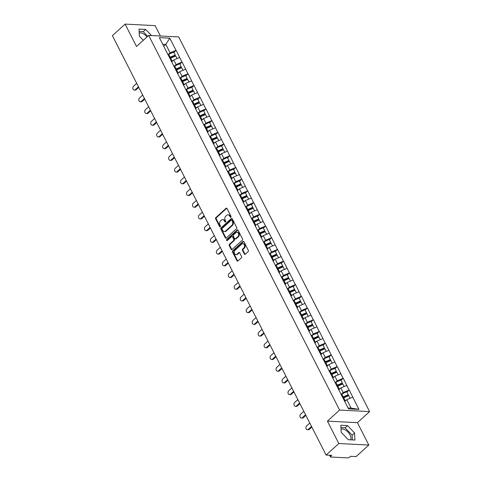<?xml version="1.0" encoding="UTF-8"?>
<svg xmlns="http://www.w3.org/2000/svg" width="482" height="482" viewBox="0 0 482 482"><rect width="100%" height="100%" fill="white"/><g stroke="black" fill="none" stroke-linecap="round" stroke-linejoin="round"><path stroke-width="0.72" d="M230.866 217.219A0.633 0.476 -87.1 0 0 230.999 216.34L227.01 208.507A0.904 0.681 -87.1 0 0 226.064 208.29L215.822 217.605A0.904 0.681 -87.1 0 0 215.629 218.858L219.617 226.691A0.633 0.476 -87.1 0 0 220.419 225.968L219.9 224.955A2.886 2.181 -87.1 0 1 220.521 220.937L221.371 220.16A2.886 2.181 -87.1 0 1 222.72 219.641A2.886 2.181 -87.1 0 1 224.395 220.864L224.913 221.877A0.633 0.476 -87.1 0 0 225.709 221.154L225.19 220.141A2.886 2.181 -87.1 0 1 225.811 216.123L226.667 215.346A2.886 2.181 -87.1 0 1 228.016 214.827A2.886 2.181 -87.1 0 1 229.685 216.05L230.203 217.063A0.633 0.476 -87.1 0 0 230.866 217.219M350.547 439.837A7.158 3.729 47.7 0 0 350.131 435.095A7.158 3.729 47.7 0 0 341.045 429.269M139.202 33.138A7.158 3.729 -132.3 0 1 146.986 36.945M244.344 254.056A0.904 0.681 -87.1 0 0 245.29 254.273L248.164 251.658A0.904 0.681 -87.1 0 0 248.357 250.405L243.928 241.711A0.904 0.681 -87.1 0 0 242.982 241.488L232.74 250.809A0.904 0.681 -87.1 0 0 232.547 252.062L236.975 260.756A0.904 0.681 -87.1 0 0 237.921 260.979L241.392 257.822A0.904 0.681 -87.1 0 0 241.584 256.563L239.693 252.845A0.904 0.681 -87.1 0 0 238.747 252.622L237.024 254.189A2.41 1.82 -87.1 0 1 235.897 254.629A2.41 1.82 -87.1 0 1 234.258 252.899A2.41 1.82 -87.1 0 1 235.017 250.248L241.759 244.115A2.41 1.82 -87.1 0 1 242.886 243.675A2.41 1.82 -87.1 0 1 244.525 245.404A2.41 1.82 -87.1 0 1 243.765 248.055L242.645 249.08A0.904 0.681 -87.1 0 0 242.452 250.333L244.344 254.056L244.946 254.086A0.904 0.681 -87.1 0 0 245.175 254.357M327.405 421.135L338.804 443.512L326.109 455.062L112.408 35.65L125.103 24.1L136.502 46.477L148.679 35.403L339.581 410.062L327.405 421.135L357.421 422.678L369.592 411.604L339.581 410.062M236.487 228.739A0.904 0.681 -87.1 0 0 236.68 227.486L232.246 218.792A0.904 0.681 -87.1 0 0 231.306 218.569L221.063 227.89A0.904 0.681 -87.1 0 0 220.87 229.143L225.299 237.837A0.904 0.681 -87.1 0 0 226.245 238.06L236.487 228.739M238.09 230.251L242.518 238.945A0.904 0.681 -87.1 0 1 242.326 240.199L232.083 249.519A0.904 0.681 -87.1 0 1 231.137 249.296L229.239 245.579A0.904 0.681 -87.1 0 1 229.438 244.32L233.589 240.542A0.904 0.681 -87.1 0 0 233.782 239.289L232.523 236.819A0.904 0.681 -87.1 0 0 231.583 236.602L227.257 240.536A0.633 0.476 -87.1 0 1 226.727 239.5L237.144 230.028A0.904 0.681 -87.1 0 1 238.09 230.251M369.592 411.604L178.689 36.939L148.679 35.403M346.98 392.119L349.076 390.04L343.178 392.523L341.37 394.162M349.257 390.046L358.927 409.375L348.486 408.838L159.343 37.626L169.785 38.162L176.002 50.363L170.104 52.845L168.302 54.49M173.906 52.448L176.002 50.363M176.183 50.375L181.973 62.076L176.075 64.564L174.267 66.203M179.876 64.16L181.973 62.076M182.154 62.088L187.938 73.788L182.039 76.276L180.238 77.915M185.841 75.873L187.938 73.788M188.119 73.8L193.909 85.507L188.01 87.989L186.203 89.628M191.812 87.585L193.909 85.507M194.089 85.513L199.873 97.219L193.975 99.702L192.173 101.341M197.777 99.298L199.873 97.219M200.054 97.225L205.844 108.932L199.946 111.414L198.138 113.053M203.747 111.011L205.844 108.932M206.025 108.938L211.815 120.645L205.91 123.127L204.109 124.766M209.712 122.723L211.815 120.645M211.99 120.651L217.78 132.357L211.881 134.84L210.08 136.478M215.683 134.436L217.78 132.357M217.96 132.363L223.75 144.07L217.846 146.552L216.044 148.191M221.648 146.148L223.75 144.07M223.931 144.076L229.715 155.782L223.817 158.265L222.015 159.904M227.618 157.861L229.715 155.782M229.896 155.788L235.686 167.495L229.781 169.977L227.98 171.616M233.589 169.574L235.686 167.495M235.867 167.501L241.651 179.208L235.752 181.69L233.951 183.329M239.554 181.286L241.651 179.208M241.831 179.214L247.621 190.92L241.723 193.403L239.916 195.041M245.525 192.999L247.621 190.92M247.802 190.932L253.586 202.633L247.688 205.115L245.886 206.754M251.49 204.711L253.586 202.633M253.767 202.645L259.557 214.345L253.659 216.828L251.851 218.467M257.46 216.43L259.557 214.345M259.738 214.357L265.522 226.058L259.623 228.54L257.822 230.185M263.425 228.143L265.522 226.058M265.703 226.07L271.493 237.771L265.594 240.253L263.787 241.898M269.396 239.855L271.493 237.771M271.673 237.783L277.463 249.483L271.559 251.966L269.757 253.61M275.361 251.568L277.463 249.483M277.638 249.495L283.428 261.196L277.53 263.678L275.722 265.323M281.331 263.28L283.428 261.196M283.609 261.208L289.399 272.908L283.494 275.391L281.693 277.036M287.296 274.993L289.399 272.908M289.58 272.92L295.364 284.621L289.465 287.103L287.664 288.748M293.267 286.706L295.364 284.621M295.544 284.633L301.334 296.334L295.43 298.822L293.628 300.461M299.238 298.418L301.334 296.334M301.515 296.346L307.299 308.052L301.401 310.535L299.599 312.173M305.202 310.131L307.299 308.052M307.48 308.058L313.27 319.765L307.371 322.247L305.564 323.886M311.173 321.843L313.27 319.765M313.451 319.771L319.235 331.477L313.336 333.96L311.535 335.599M317.138 333.556L319.235 331.477M319.415 331.483L325.205 343.19L319.307 345.672L317.499 347.311M323.109 345.269L325.205 343.19M325.386 343.196L331.17 354.903L325.272 357.385L323.47 359.024M329.073 356.981L331.17 354.903M331.351 354.909L337.141 366.615L331.242 369.098L329.435 370.736M335.044 368.694L337.141 366.615M337.322 366.621L343.112 378.328L337.207 380.81L335.406 382.449M341.009 380.406L343.112 378.328M343.286 378.334L349.076 390.04M343.178 392.523L340.84 387.944L338.671 389.92A6.152 2.44 -27 0 1 338.713 389.878M338.647 389.878L338.629 389.504M346.745 385.461L340.84 387.944M337.207 380.81L334.876 376.231L332.701 378.207M332.676 378.165L332.664 377.792M340.774 373.749L334.876 376.231M331.242 369.098L328.905 364.519L326.73 366.495M326.712 366.453L326.694 366.079M334.809 362.036L328.905 364.519M325.272 357.385L322.94 352.806L320.765 354.782M320.741 354.734L320.729 354.366M328.838 350.324L322.94 352.806M319.307 345.672L316.969 341.093L314.794 343.07M314.776 343.021L314.758 342.654M322.874 338.605L316.969 341.093M313.336 333.96L311.004 329.381L308.829 331.357M308.805 331.309L308.793 330.941M316.903 326.892L311.004 329.381M307.371 322.247L305.034 317.662L302.859 319.644M302.835 319.596L302.823 319.229M310.932 315.18L305.034 317.662M301.401 310.535L299.069 305.95L296.894 307.932M296.87 307.884L296.858 307.516M304.967 303.467L299.069 305.95M295.43 298.822L293.098 294.237L290.923 296.219M290.899 296.171L290.887 295.803M298.997 291.755L293.098 294.237M289.465 287.103L287.133 282.524L284.958 284.507A6.152 2.44 -27 0 1 285.001 284.464M284.934 284.458L284.922 284.091M293.032 280.042L287.133 282.524M283.494 275.391L281.163 270.812L278.988 272.794A6.152 2.44 -27 0 1 279.036 272.746M278.964 272.746L278.951 272.378M287.061 268.329L281.163 270.812M277.53 263.678L275.198 259.099L273.023 261.081M272.999 261.033L272.981 260.66M281.096 256.617L275.198 259.099M271.559 251.966L269.227 247.387L267.052 249.363M267.028 249.321L267.016 248.947M275.126 244.904L269.227 247.387M265.594 240.253L263.256 235.674L261.081 237.65M261.063 237.608L261.045 237.234M269.161 233.192L263.256 235.674M259.623 228.54L257.292 223.961L255.117 225.938M255.092 225.895L255.08 225.522M263.19 221.479L257.292 223.961M253.659 216.828L251.321 212.249L249.146 214.225A6.152 2.44 -27 0 1 249.194 214.183M249.128 214.183L249.11 213.809M257.225 209.766L251.321 212.249M247.688 205.115L245.356 200.536L243.181 202.512A6.152 2.44 -27 0 1 243.229 202.47M243.157 202.47L243.145 202.097M251.255 198.054L245.356 200.536M241.723 193.403L239.385 188.823L237.21 190.8M237.192 190.758L237.174 190.384M245.284 186.341L239.385 188.823M235.752 181.69L233.421 177.111L231.246 179.087M231.221 179.045L231.209 178.671M239.319 174.629L233.421 177.111M229.781 169.977L227.45 165.398L225.275 167.375A6.152 2.44 -27 0 1 225.323 167.332M225.251 167.332L225.239 166.959M233.348 162.916L227.45 165.398M223.817 158.265L221.485 153.686L219.31 155.662A6.152 2.44 -27 0 1 219.352 155.62M219.286 155.62L219.274 155.246M227.383 151.203L221.485 153.686M217.846 146.552L215.514 141.973L213.339 143.949A6.152 2.44 -27 0 1 213.387 143.907M213.315 143.907L213.303 143.534M221.413 139.491L215.514 141.973M211.881 134.84L209.55 130.261L207.374 132.237M207.35 132.189L207.338 131.821M215.448 127.778L209.55 130.261M205.91 123.127L203.579 118.548L201.404 120.524M201.38 120.476L201.368 120.108M209.477 116.066L203.579 118.548M199.946 111.414L197.608 106.835L195.439 108.812M195.415 108.763L195.397 108.396M203.512 104.347L197.608 106.835M193.975 99.702L191.643 95.117L189.468 97.099A6.152 2.44 -27 0 1 189.516 97.057M189.444 97.051L189.432 96.683M197.542 92.634L191.643 95.117M188.01 87.989L185.672 83.404L183.497 85.386A6.152 2.44 -27 0 1 183.546 85.344M183.479 85.338L183.461 84.971M191.577 80.922L185.672 83.404M182.039 76.276L179.708 71.691L177.533 73.674M177.509 73.626L177.497 73.258M185.606 69.209L179.708 71.691M176.075 64.564L173.737 59.979L171.562 61.961M171.544 61.913L171.526 61.545M179.641 57.497L173.737 59.979M170.104 52.845L165.802 44.398L162.711 44.242M163.747 46.272L165.802 44.398L169.785 38.162M165.573 50.2L165.561 49.833M160.398 35.999L155.12 25.636L125.103 24.1M338.804 443.512L368.82 445.049L356.126 456.599L350.51 456.309L349.583 457.153A1.38 0.548 153 0 1 347.811 457.9L330.827 457.032A1.38 0.548 153 0 1 330.465 456.864A1.38 0.548 153 0 1 330.797 456.195L331.724 455.351L326.109 455.062M368.82 445.049L357.421 422.678M348.028 407.947L351.113 408.103L346.811 399.656L344.757 401.524M352.71 397.174L346.811 399.656M358.927 409.375L351.113 408.103M151.493 35.547L145.691 29.432L139.003 29.089L139.352 36.162L143.281 40.307M340.846 425.226L341.196 432.3L348.227 439.717L354.921 440.06L354.571 432.987L347.534 425.57L340.846 425.226M230.878 217.207A0.633 0.476 -87.1 0 1 230.806 217.093L230.288 216.081A2.886 2.181 -87.1 0 0 228.613 214.858L228.016 214.827M222.72 219.641L223.323 219.672A2.886 2.181 -87.1 0 1 224.998 220.895L225.51 221.907A0.633 0.476 -87.1 0 0 225.582 222.021M226.781 208.236A0.904 0.681 -87.1 0 0 226.667 208.32L216.424 217.635A0.904 0.681 -87.1 0 0 216.231 218.888L220.22 226.721A0.633 0.476 -87.1 0 0 220.292 226.835M232.023 218.515A0.904 0.681 -87.1 0 0 231.902 218.599L221.66 227.92A0.904 0.681 -87.1 0 0 221.467 229.173L225.901 237.867A0.904 0.681 -87.1 0 0 226.124 238.144M231.866 220.322A0.633 0.476 -87.1 0 0 231.203 220.172L222.214 228.348A0.633 0.476 -87.1 0 0 222.075 229.227L222.624 230.294A2.886 2.181 -87.1 0 0 224.293 231.517A2.886 2.181 -87.1 0 0 225.642 230.999L231.788 225.407A2.886 2.181 -87.1 0 0 232.408 221.395L231.866 220.322L232.463 220.352A0.633 0.476 -87.1 0 0 232.101 220.087L231.499 220.057M224.293 231.517L224.895 231.553A2.886 2.181 -87.1 0 0 226.245 231.029L225.642 230.999M232.463 220.352L233.011 221.425A2.886 2.181 -87.1 0 1 232.39 225.437L226.245 231.029M232.005 236.439L232.601 236.469A0.904 0.681 -87.1 0 1 233.125 236.849L234.385 239.319A0.904 0.681 -87.1 0 1 234.192 240.572L230.035 244.35A0.904 0.681 -87.1 0 0 229.842 245.609L231.74 249.327A0.904 0.681 -87.1 0 0 231.969 249.604M237.861 229.974A0.904 0.681 -87.1 0 0 237.74 230.059L227.329 239.53A0.633 0.476 -87.1 0 0 227.269 240.524M237.897 236.62A2.41 1.82 -87.1 0 0 238.656 233.969A2.41 1.82 -87.1 0 0 237.017 232.246A2.41 1.82 -87.1 0 0 235.891 232.679L233.517 234.842A0.904 0.681 -87.1 0 0 233.324 236.096L234.577 238.566A0.904 0.681 -87.1 0 0 235.523 238.783L237.897 236.62L238.5 236.65A2.41 1.82 -87.1 0 0 239.259 233.999A2.41 1.82 -87.1 0 0 237.62 232.276L237.017 232.246M235.102 238.945L235.704 238.976A0.904 0.681 -87.1 0 0 236.126 238.813L235.523 238.783M238.5 236.65L236.126 238.813M242.886 243.675L243.488 243.711A2.41 1.82 -87.1 0 1 245.127 245.434A2.41 1.82 -87.1 0 1 244.368 248.085L243.241 249.11A0.904 0.681 -87.1 0 0 243.048 250.363L244.946 254.086M235.897 254.629L236.499 254.659A2.41 1.82 -87.1 0 0 237.626 254.219L237.024 254.189M239.464 252.568A0.904 0.681 -87.1 0 0 239.343 252.652L237.626 254.219M243.699 241.434A0.904 0.681 -87.1 0 0 243.585 241.518L233.342 250.839A0.904 0.681 -87.1 0 0 233.149 252.092L237.578 260.786A0.904 0.681 -87.1 0 0 237.807 261.063M147.679 36.307L143.256 31.649L139.117 31.438M143.256 31.649L145.691 29.432M352.366 439.927L352.137 435.204L345.1 427.787L340.961 427.57M345.1 427.787L347.534 425.57M352.137 435.204L354.571 432.987M135.291 89.7L136.189 89.742A2.109 1.597 92.9 0 1 135.201 90.128L134.303 90.08A2.109 1.597 -87.1 0 0 135.291 89.7L138.473 86.802M136.713 83.35L133.526 86.242A2.109 1.597 -87.1 0 0 132.863 88.568A2.109 1.597 -87.1 0 0 134.303 90.08M167.863 54.701A7.525 2.988 -27 0 1 168.706 54.303L170.176 57.195A7.525 2.988 153 0 0 169.477 57.521M170.176 57.195L175.207 54.996L173.731 52.104L168.706 54.303M169.724 58.009A6.152 2.44 153 0 1 170.248 57.768L175.273 55.569L175.207 54.996M171.447 61.389A7.525 2.988 -27 0 1 172.146 61.063L172.924 60.726M177.039 58.593L175.701 55.972L170.676 58.171A7.525 2.988 153 0 0 169.977 58.497M136.189 89.742L138.774 87.393M141.256 101.413L142.16 101.455A2.109 1.597 92.9 0 1 141.172 101.841L140.268 101.792A2.109 1.597 -87.1 0 0 141.256 101.413L144.437 98.515M142.678 95.062L139.497 97.954A2.109 1.597 -87.1 0 0 138.834 100.28A2.109 1.597 -87.1 0 0 140.268 101.792M173.833 66.414A7.525 2.988 -27 0 1 174.677 66.016L176.147 68.908A7.525 2.988 153 0 0 175.448 69.233M176.147 68.908L181.172 66.709L179.702 63.817L174.677 66.016M175.695 69.721A6.152 2.44 153 0 1 176.213 69.48L181.238 67.281L181.172 66.709M177.418 73.101A7.525 2.988 -27 0 1 178.117 72.776L178.888 72.439M183.003 70.306L181.672 67.685L176.647 69.884A7.525 2.988 153 0 0 175.942 70.209M142.16 101.455L144.739 99.105M147.227 113.125L148.125 113.168A2.109 1.597 92.9 0 1 147.137 113.553L146.239 113.505A2.109 1.597 -87.1 0 0 147.227 113.125L150.408 110.227M148.649 106.775L145.468 109.667A2.109 1.597 -87.1 0 0 144.799 111.993A2.109 1.597 -87.1 0 0 146.239 113.505M179.798 78.126A7.525 2.988 -27 0 1 180.642 77.729L182.118 80.621A7.525 2.988 153 0 0 181.413 80.946M182.118 80.621L187.143 78.421L185.666 75.529L180.642 77.729M181.66 81.434A6.152 2.44 153 0 1 182.184 81.193L187.209 78.994L187.143 78.421M183.383 84.814A7.525 2.988 -27 0 1 184.088 84.489L184.859 84.151M188.974 82.018L187.637 79.397L182.612 81.597A7.525 2.988 153 0 0 181.913 81.922M148.125 113.168L150.709 110.818M153.192 124.838L154.095 124.88A2.109 1.597 92.9 0 1 153.107 125.266L152.204 125.218A2.109 1.597 -87.1 0 0 153.192 124.838L156.373 121.94M154.614 118.488L151.432 121.38A2.109 1.597 -87.1 0 0 150.77 123.705A2.109 1.597 -87.1 0 0 152.204 125.218M185.769 89.839A7.525 2.988 -27 0 1 186.612 89.441L188.082 92.333A7.525 2.988 153 0 0 187.384 92.658M188.082 92.333L193.107 90.134L191.637 87.242L186.612 89.441M187.631 93.147A6.152 2.44 153 0 1 188.149 92.906L193.174 90.706L193.107 90.134M189.354 96.527A7.525 2.988 -27 0 1 190.053 96.201L190.824 95.864M194.945 93.731L193.607 91.11L188.583 93.309A7.525 2.988 153 0 0 187.878 93.635M154.095 124.88L156.674 122.53M159.162 136.551L160.06 136.593A2.109 1.597 92.9 0 1 159.072 136.978L158.174 136.93A2.109 1.597 -87.1 0 0 159.162 136.551L162.344 133.653M160.584 130.2L157.403 133.092A2.109 1.597 -87.1 0 0 156.734 135.418A2.109 1.597 -87.1 0 0 158.174 136.93M191.74 101.551A7.525 2.988 -27 0 1 192.577 101.154L194.053 104.046A7.525 2.988 153 0 0 193.348 104.371M194.053 104.046L199.078 101.847L197.602 98.955L192.577 101.154M193.595 104.859A6.152 2.44 153 0 1 194.119 104.618L199.144 102.419L199.078 101.847M195.318 108.239A7.525 2.988 -27 0 1 196.023 107.914L196.795 107.576M200.91 105.444L199.572 102.823L194.547 105.022A7.525 2.988 153 0 0 193.848 105.347M160.06 136.593L162.645 134.243M165.127 148.263L166.031 148.305A2.109 1.597 92.9 0 1 165.043 148.691L164.139 148.643A2.109 1.597 -87.1 0 0 165.127 148.263L168.314 145.365M166.549 141.913L163.368 144.811A2.109 1.597 -87.1 0 0 162.705 147.131A2.109 1.597 -87.1 0 0 164.139 148.643M197.704 113.264A7.525 2.988 -27 0 1 198.548 112.872L200.018 115.758A7.525 2.988 153 0 0 199.319 116.084M200.018 115.758L205.043 113.559L203.573 110.667L198.548 112.872M199.566 116.572A6.152 2.44 153 0 1 200.084 116.331L205.109 114.132L205.043 113.559M201.289 119.952A7.525 2.988 -27 0 1 201.988 119.626L202.759 119.289M206.88 117.156L205.543 114.535L200.518 116.734A7.525 2.988 153 0 0 199.813 117.06M166.031 148.305L168.616 145.956M171.098 159.976L171.996 160.018A2.109 1.597 92.9 0 1 171.008 160.404L170.11 160.355A2.109 1.597 -87.1 0 0 171.098 159.976L174.279 157.078M172.52 153.625L169.339 156.523A2.109 1.597 -87.1 0 0 168.67 158.843A2.109 1.597 -87.1 0 0 170.11 160.355M203.675 124.977A7.525 2.988 -27 0 1 204.513 124.585L205.989 127.471A7.525 2.988 153 0 0 205.284 127.796M205.989 127.471L211.014 125.272L209.537 122.38L204.513 124.585M205.537 128.284A6.152 2.44 153 0 1 206.055 128.043L211.08 125.844L211.014 125.272M207.254 131.664A7.525 2.988 -27 0 1 207.959 131.339L208.73 131.002M212.845 128.869L211.508 126.248L206.483 128.447A7.525 2.988 153 0 0 205.784 128.772M171.996 160.018L174.58 157.668M177.063 171.688L177.966 171.737A2.109 1.597 92.9 0 1 176.978 172.116L176.075 172.068A2.109 1.597 -87.1 0 0 177.063 171.688L180.25 168.79M178.491 165.338L175.303 168.236A2.109 1.597 -87.1 0 0 174.641 170.556A2.109 1.597 -87.1 0 0 176.075 172.068M209.64 136.689A7.525 2.988 -27 0 1 210.483 136.298L211.953 139.184A7.525 2.988 153 0 0 211.255 139.509M211.953 139.184L216.978 136.984L215.508 134.092L210.483 136.298M211.502 139.997A6.152 2.44 153 0 1 212.02 139.756L217.045 137.557L216.978 136.984M213.225 143.377A7.525 2.988 -27 0 1 213.924 143.052L214.695 142.714M218.816 140.581L217.478 137.96L212.454 140.16A7.525 2.988 153 0 0 211.749 140.485M177.966 171.737L180.551 169.381M183.033 183.401L183.931 183.449A2.109 1.597 92.9 0 1 182.943 183.829L182.045 183.781A2.109 1.597 -87.1 0 0 183.033 183.401L186.215 180.503M184.455 177.051L181.274 179.949A2.109 1.597 -87.1 0 0 180.605 182.268A2.109 1.597 -87.1 0 0 182.045 183.781M215.611 148.402A7.525 2.988 -27 0 1 216.448 148.01L217.924 150.896A7.525 2.988 153 0 0 217.219 151.221M217.924 150.896L222.949 148.697L221.473 145.805L216.448 148.01M217.472 151.71A6.152 2.44 153 0 1 217.991 151.469L223.015 149.269L222.949 148.697M219.19 155.09A7.525 2.988 -27 0 1 219.894 154.764L220.666 154.427M224.781 152.294L223.443 149.673L218.418 151.872A7.525 2.988 153 0 0 217.719 152.198M183.931 183.449L186.516 181.099M188.998 195.114L189.902 195.162A2.109 1.597 92.9 0 1 188.914 195.541L188.01 195.493A2.109 1.597 -87.1 0 0 188.998 195.114L192.185 192.216M190.426 188.763L187.239 191.661A2.109 1.597 -87.1 0 0 186.576 193.981A2.109 1.597 -87.1 0 0 188.01 195.493M221.575 160.114A7.525 2.988 -27 0 1 222.419 159.723L223.889 162.615A7.525 2.988 153 0 0 223.19 162.934M223.889 162.615L228.914 160.41L227.444 157.518L222.419 159.723M223.437 163.422A6.152 2.44 153 0 1 223.961 163.187L228.986 160.982L228.914 160.41M225.16 166.802A7.525 2.988 -27 0 1 225.859 166.477L226.636 166.139M230.751 164.007L229.414 161.386L224.389 163.591A7.525 2.988 153 0 0 223.69 163.91M189.902 195.162L192.487 192.812M194.969 206.826L195.867 206.874A2.109 1.597 92.9 0 1 194.879 207.254L193.981 207.206A2.109 1.597 -87.1 0 0 194.969 206.826L198.15 203.928M196.391 200.476L193.21 203.374A2.109 1.597 -87.1 0 0 192.547 205.694A2.109 1.597 -87.1 0 0 193.981 207.206M227.546 171.827A7.525 2.988 -27 0 1 228.384 171.435L229.86 174.327A7.525 2.988 153 0 0 229.161 174.647M229.86 174.327L234.885 172.122L233.409 169.23L228.384 171.435M229.408 175.135A6.152 2.44 153 0 1 229.926 174.9L234.951 172.695L234.885 172.122M231.131 178.515A7.525 2.988 -27 0 1 231.83 178.189L232.601 177.852M236.716 175.719L235.385 173.098L230.354 175.303A7.525 2.988 153 0 0 229.655 175.623M195.867 206.874L198.451 204.525M200.94 218.539L201.838 218.587A2.109 1.597 92.9 0 1 200.849 218.967L199.952 218.918A2.109 1.597 -87.1 0 0 200.94 218.539L204.121 215.647M202.362 212.188L199.174 215.086A2.109 1.597 -87.1 0 0 198.512 217.412A2.109 1.597 -87.1 0 0 199.952 218.918M233.511 183.54A7.525 2.988 -27 0 1 234.354 183.148L235.825 186.04A7.525 2.988 153 0 0 235.126 186.365M235.825 186.04L240.855 183.835L239.379 180.943L234.354 183.148M235.373 186.847A6.152 2.44 153 0 1 235.897 186.612L240.922 184.407L240.855 183.835M237.096 190.227A7.525 2.988 -27 0 1 237.795 189.902L238.572 189.565M242.687 187.432L241.349 184.811L236.325 187.016A7.525 2.988 153 0 0 235.626 187.341M201.838 218.587L204.422 216.237M206.905 230.251L207.808 230.3A2.109 1.597 92.9 0 1 206.82 230.679L205.916 230.631A2.109 1.597 -87.1 0 0 206.905 230.251L210.086 227.359M208.326 223.901L205.145 226.799A2.109 1.597 -87.1 0 0 204.482 229.125A2.109 1.597 -87.1 0 0 205.916 230.631M239.482 195.252A7.525 2.988 -27 0 1 240.325 194.861L241.795 197.753A7.525 2.988 153 0 0 241.096 198.078M241.795 197.753L246.82 195.547L245.35 192.655L240.325 194.861M241.343 198.56A6.152 2.44 153 0 1 241.862 198.325L246.886 196.12L246.82 195.547M243.067 201.94A7.525 2.988 -27 0 1 243.765 201.615L244.537 201.277M248.652 199.15L247.32 196.523L242.295 198.729A7.525 2.988 153 0 0 241.59 199.054M207.808 230.3L210.387 227.95M212.875 241.964L213.773 242.012A2.109 1.597 92.9 0 1 212.785 242.392L211.887 242.35A2.109 1.597 -87.1 0 0 212.875 241.964L216.057 239.072M214.297 235.614L211.116 238.512A2.109 1.597 -87.1 0 0 210.447 240.837A2.109 1.597 -87.1 0 0 211.887 242.35M245.446 206.965A7.525 2.988 -27 0 1 246.29 206.573L247.766 209.465A7.525 2.988 153 0 0 247.061 209.791M247.766 209.465L252.791 207.26L251.315 204.368L246.29 206.573M247.308 210.279A6.152 2.44 153 0 1 247.832 210.038L252.857 207.832L252.791 207.26M249.031 213.653A7.525 2.988 -27 0 1 249.736 213.333L250.507 212.99M254.623 210.863L253.285 208.236L248.26 210.441A7.525 2.988 153 0 0 247.561 210.767M213.773 242.012L216.358 239.662M218.84 253.677L219.744 253.725A2.109 1.597 92.9 0 1 218.756 254.104L217.852 254.062A2.109 1.597 -87.1 0 0 218.84 253.677L222.021 250.785M220.262 247.326L217.081 250.224A2.109 1.597 -87.1 0 0 216.418 252.55A2.109 1.597 -87.1 0 0 217.852 254.062M251.417 218.677A7.525 2.988 -27 0 1 252.261 218.286L253.731 221.178A7.525 2.988 153 0 0 253.032 221.503M253.731 221.178L258.756 218.973L257.286 216.081L252.261 218.286M253.279 221.991A6.152 2.44 153 0 1 253.797 221.75L258.822 219.545L258.756 218.973M255.002 225.365A7.525 2.988 -27 0 1 255.701 225.046L256.472 224.702M260.593 222.576L259.256 219.949L254.231 222.154A7.525 2.988 153 0 0 253.526 222.479M219.744 253.725L222.323 251.375M224.811 265.389L225.709 265.437A2.109 1.597 92.9 0 1 224.72 265.817L223.823 265.775A2.109 1.597 -87.1 0 0 224.811 265.389L227.992 262.497M226.233 259.045L223.052 261.937A2.109 1.597 -87.1 0 0 222.383 264.263A2.109 1.597 -87.1 0 0 223.823 265.775M257.388 230.39A7.525 2.988 -27 0 1 258.225 229.998L259.702 232.89A7.525 2.988 153 0 0 258.997 233.216M259.702 232.89L264.726 230.685L263.25 227.799L258.225 229.998M259.244 233.704A6.152 2.44 153 0 1 259.768 233.463L264.793 231.258L264.726 230.685M260.967 237.084A7.525 2.988 -27 0 1 261.672 236.758L262.443 236.415M266.558 234.288L265.221 231.661L260.196 233.866A7.525 2.988 153 0 0 259.497 234.192M225.709 265.437L228.293 263.088M230.776 277.102L231.679 277.15A2.109 1.597 92.9 0 1 230.691 277.53L229.787 277.487A2.109 1.597 -87.1 0 0 230.776 277.102L233.963 274.21M232.197 270.757L229.016 273.649A2.109 1.597 -87.1 0 0 228.354 275.975A2.109 1.597 -87.1 0 0 229.787 277.487M263.353 242.103A7.525 2.988 -27 0 1 264.196 241.711L265.666 244.603A7.525 2.988 153 0 0 264.967 244.928M265.666 244.603L270.691 242.398L269.221 239.512L264.196 241.711M265.214 245.416A6.152 2.44 153 0 1 265.733 245.175L270.757 242.97L270.691 242.398M266.938 248.796A7.525 2.988 -27 0 1 267.637 248.471L268.408 248.128M272.529 246.001L271.191 243.374L266.166 245.579A7.525 2.988 153 0 0 265.462 245.904M231.679 277.15L234.264 274.8M236.746 288.814L237.644 288.863A2.109 1.597 92.9 0 1 236.656 289.242L235.758 289.2A2.109 1.597 -87.1 0 0 236.746 288.814L239.928 285.922M238.168 282.47L234.987 285.362A2.109 1.597 -87.1 0 0 234.318 287.688A2.109 1.597 -87.1 0 0 235.758 289.2M269.324 253.821A7.525 2.988 -27 0 1 270.161 253.424L271.637 256.316A7.525 2.988 153 0 0 270.932 256.641M271.637 256.316L276.662 254.11L275.186 251.224L270.161 253.424M271.185 257.129A6.152 2.44 153 0 1 271.703 256.888L276.728 254.683L276.662 254.11M272.902 260.509A7.525 2.988 -27 0 1 273.607 260.184L274.378 259.846M278.494 257.713L277.156 255.086L272.131 257.292A7.525 2.988 153 0 0 271.432 257.617M237.644 288.863L240.229 286.513M242.711 300.527L243.615 300.575A2.109 1.597 92.9 0 1 242.627 300.955L241.723 300.913A2.109 1.597 -87.1 0 0 242.711 300.527L245.898 297.635M244.139 294.183L240.952 297.075A2.109 1.597 -87.1 0 0 240.289 299.4A2.109 1.597 -87.1 0 0 241.723 300.913M275.288 265.534A7.525 2.988 -27 0 1 276.132 265.136L277.602 268.028A7.525 2.988 153 0 0 276.903 268.353M277.602 268.028L282.627 265.823L281.157 262.937L276.132 265.136M277.15 268.842A6.152 2.44 153 0 1 277.668 268.601L282.693 266.395L282.627 265.823M278.873 272.222A7.525 2.988 -27 0 1 279.572 271.896L280.343 271.559M284.464 269.426L283.127 266.799L278.102 269.004A7.525 2.988 153 0 0 277.397 269.33M243.615 300.575L246.2 298.225M248.682 312.24L249.58 312.288A2.109 1.597 92.9 0 1 248.592 312.673L247.694 312.625A2.109 1.597 -87.1 0 0 248.682 312.24L251.863 309.348M250.104 305.895L246.923 308.787A2.109 1.597 -87.1 0 0 246.254 311.113A2.109 1.597 -87.1 0 0 247.694 312.625M281.259 277.246A7.525 2.988 -27 0 1 282.097 276.849L283.573 279.741A7.525 2.988 153 0 0 282.868 280.066M283.573 279.741L288.598 277.542L287.121 274.65L282.097 276.849M283.121 280.554A6.152 2.44 153 0 1 283.639 280.313L288.664 278.114L288.598 277.542M284.838 283.934A7.525 2.988 -27 0 1 285.543 283.609L286.314 283.271M290.429 281.139L289.092 278.518L284.067 280.717A7.525 2.988 153 0 0 283.368 281.042M249.58 312.288L252.164 309.938M254.647 323.958L255.55 324A2.109 1.597 92.9 0 1 254.562 324.386L253.659 324.338A2.109 1.597 -87.1 0 0 254.647 323.958L257.834 321.06M256.075 317.608L252.887 320.5A2.109 1.597 -87.1 0 0 252.225 322.826A2.109 1.597 -87.1 0 0 253.659 324.338M287.224 288.959A7.525 2.988 -27 0 1 288.067 288.561L289.537 291.453A7.525 2.988 153 0 0 288.839 291.779M289.537 291.453L294.562 289.254L293.092 286.362L288.067 288.561M289.086 292.267A6.152 2.44 153 0 1 289.61 292.026L294.635 289.827L294.562 289.254M290.809 295.647A7.525 2.988 -27 0 1 291.508 295.321L292.285 294.984M296.4 292.851L295.062 290.23L290.037 292.429A7.525 2.988 153 0 0 289.339 292.755M255.55 324L258.135 321.651M260.617 335.671L261.515 335.713A2.109 1.597 92.9 0 1 260.527 336.099L259.629 336.05A2.109 1.597 -87.1 0 0 260.617 335.671L263.799 332.773M262.039 329.32L258.858 332.212A2.109 1.597 -87.1 0 0 258.195 334.538A2.109 1.597 -87.1 0 0 259.629 336.05M293.195 300.672A7.525 2.988 -27 0 1 294.032 300.274L295.508 303.166A7.525 2.988 153 0 0 294.809 303.491M295.508 303.166L300.533 300.967L299.057 298.075L294.032 300.274M295.056 303.979A6.152 2.44 153 0 1 295.574 303.738L300.599 301.539L300.533 300.967M296.779 307.359A7.525 2.988 -27 0 1 297.478 307.034L298.25 306.697M302.365 304.564L301.027 301.943L296.002 304.142A7.525 2.988 153 0 0 295.303 304.467M261.515 335.713L264.1 333.363M266.588 347.383L267.486 347.426A2.109 1.597 92.9 0 1 266.498 347.811L265.6 347.763A2.109 1.597 -87.1 0 0 266.588 347.383L269.769 344.485M268.01 341.033L264.823 343.925A2.109 1.597 -87.1 0 0 264.16 346.251A2.109 1.597 -87.1 0 0 265.6 347.763M299.159 312.384A7.525 2.988 -27 0 1 300.003 311.987L301.473 314.879A7.525 2.988 153 0 0 300.774 315.204M301.473 314.879L306.498 312.679L305.028 309.787L300.003 311.987M301.021 315.692A6.152 2.44 153 0 1 301.545 315.451L306.57 313.252L306.498 312.679M302.744 319.072A7.525 2.988 -27 0 1 303.443 318.747L304.22 318.409M308.335 316.276L306.998 313.655L301.973 315.855A7.525 2.988 153 0 0 301.274 316.18M267.486 347.426L270.071 345.076M272.553 359.096L273.457 359.138A2.109 1.597 92.9 0 1 272.469 359.524L271.565 359.476A2.109 1.597 -87.1 0 0 272.553 359.096L275.734 356.198M273.975 352.746L270.794 355.638A2.109 1.597 -87.1 0 0 270.131 357.963A2.109 1.597 -87.1 0 0 271.565 359.476M305.13 324.097A7.525 2.988 -27 0 1 305.974 323.699L307.444 326.591A7.525 2.988 153 0 0 306.745 326.917M307.444 326.591L312.469 324.392L310.998 321.5L305.974 323.699M306.992 327.405A6.152 2.44 153 0 1 307.51 327.164L312.535 324.964L312.469 324.392M308.715 330.785A7.525 2.988 -27 0 1 309.414 330.459L310.185 330.122M314.3 327.989L312.969 325.368L307.944 327.567A7.525 2.988 153 0 0 307.239 327.893M273.457 359.138L276.035 356.788M278.524 370.809L279.421 370.851A2.109 1.597 92.9 0 1 278.433 371.236L277.536 371.188A2.109 1.597 -87.1 0 0 278.524 370.809L281.705 367.911M279.946 364.458L276.764 367.356A2.109 1.597 -87.1 0 0 276.096 369.676A2.109 1.597 -87.1 0 0 277.536 371.188M311.095 335.809A7.525 2.988 -27 0 1 311.938 335.418L313.414 338.304A7.525 2.988 153 0 0 312.71 338.629M313.414 338.304L318.439 336.105L316.963 333.213L311.938 335.418M312.957 339.117A6.152 2.44 153 0 1 313.481 338.876L318.506 336.677L318.439 336.105M314.68 342.497A7.525 2.988 -27 0 1 315.385 342.172L316.156 341.834M320.271 339.702L318.933 337.081L313.909 339.28A7.525 2.988 153 0 0 313.21 339.605M279.421 370.851L282.006 368.501M284.488 382.521L285.392 382.563A2.109 1.597 92.9 0 1 284.404 382.949L283.5 382.901A2.109 1.597 -87.1 0 0 284.488 382.521L287.67 379.623M285.91 376.171L282.729 379.069A2.109 1.597 -87.1 0 0 282.066 381.389A2.109 1.597 -87.1 0 0 283.5 382.901M317.066 347.522A7.525 2.988 -27 0 1 317.909 347.13L319.379 350.016A7.525 2.988 153 0 0 318.68 350.342M319.379 350.016L324.404 347.817L322.934 344.925L317.909 347.13M318.927 350.83A6.152 2.44 153 0 1 319.446 350.589L324.47 348.39L324.404 347.817M320.651 354.21A7.525 2.988 -27 0 1 321.349 353.884L322.121 353.547M326.236 351.414L324.904 348.793L319.879 350.992A7.525 2.988 153 0 0 319.174 351.318M285.392 382.563L287.971 380.214M290.459 394.234L291.357 394.282A2.109 1.597 92.9 0 1 290.369 394.662L289.471 394.613A2.109 1.597 -87.1 0 0 290.459 394.234L293.64 391.336M291.881 387.883L288.7 390.782A2.109 1.597 -87.1 0 0 288.031 393.101A2.109 1.597 -87.1 0 0 289.471 394.613M323.036 359.235A7.525 2.988 -27 0 1 323.874 358.843L325.35 361.729A7.525 2.988 153 0 0 324.645 362.054M325.35 361.729L330.375 359.53L328.899 356.638L323.874 358.843M324.892 362.542A6.152 2.44 153 0 1 325.416 362.301L330.441 360.102L330.375 359.53M326.615 365.922A7.525 2.988 -27 0 1 327.32 365.597L328.091 365.26M332.206 363.127L330.869 360.506L325.844 362.705A7.525 2.988 153 0 0 325.145 363.03M291.357 394.282L293.942 391.926M296.424 405.946L297.328 405.995A2.109 1.597 92.9 0 1 296.34 406.374L295.436 406.326A2.109 1.597 -87.1 0 0 296.424 405.946L299.611 403.048M297.846 399.596L294.665 402.494A2.109 1.597 -87.1 0 0 294.002 404.814A2.109 1.597 -87.1 0 0 295.436 406.326M329.001 370.947A7.525 2.988 -27 0 1 329.845 370.556L331.315 373.442A7.525 2.988 153 0 0 330.616 373.767M331.315 373.442L336.34 371.242L334.87 368.35L329.845 370.556M330.863 374.255A6.152 2.44 153 0 1 331.381 374.014L336.406 371.815L336.34 371.242M332.586 377.635A7.525 2.988 -27 0 1 333.285 377.31L334.056 376.972M338.177 374.839L336.84 372.218L331.815 374.418A7.525 2.988 153 0 0 331.11 374.743M297.328 405.995L299.912 403.639M302.395 417.659L303.292 417.707A2.109 1.597 92.9 0 1 302.304 418.087L301.407 418.039A2.109 1.597 -87.1 0 0 302.395 417.659L305.576 414.761M303.817 411.309L300.635 414.207A2.109 1.597 -87.1 0 0 299.967 416.526A2.109 1.597 -87.1 0 0 301.407 418.039M334.972 382.66A7.525 2.988 -27 0 1 335.809 382.268L337.286 385.16A7.525 2.988 153 0 0 336.581 385.479M337.286 385.16L342.31 382.955L340.834 380.063L335.809 382.268M336.834 385.968A6.152 2.44 153 0 1 337.352 385.733L342.377 383.527L342.31 382.955M338.551 389.348A7.525 2.988 -27 0 1 339.256 389.022L340.027 388.685M344.142 386.552L342.804 383.931L337.78 386.136A7.525 2.988 153 0 0 337.081 386.456M303.292 417.707L305.877 415.357M308.36 429.372L309.263 429.42A2.109 1.597 92.9 0 1 308.275 429.799L307.371 429.751A2.109 1.597 -87.1 0 0 308.36 429.372L311.547 426.474M309.787 423.021L306.6 425.919A2.109 1.597 -87.1 0 0 305.937 428.239A2.109 1.597 -87.1 0 0 307.371 429.751M340.937 394.372A7.525 2.988 -27 0 1 341.78 393.981L343.25 396.873A7.525 2.988 153 0 0 342.551 397.192M343.25 396.873L348.275 394.668L346.805 391.776L341.78 393.981M342.798 397.68A6.152 2.44 153 0 1 343.317 397.445L348.341 395.24L348.275 394.668M344.522 401.06A7.525 2.988 -27 0 1 345.22 400.735L345.992 400.397M350.113 398.265L348.775 395.644L343.75 397.849A7.525 2.988 153 0 0 343.045 398.168M309.263 429.42L311.848 427.07M330.327 455.279L330.797 456.195M230.288 216.081L229.685 216.05M225.51 221.907L224.913 221.877M224.998 220.895L224.395 220.864M220.22 226.721L219.617 226.691M216.231 218.888L215.629 218.858M216.424 217.635L215.822 217.605M226.667 208.32L226.064 208.29M230.806 217.093L230.203 217.063M225.901 237.867L225.299 237.837M221.467 229.173L220.87 229.143M221.66 227.92L221.063 227.89M231.902 218.599L231.306 218.569M232.39 225.437L231.788 225.407M233.011 221.425L232.408 221.395M231.74 249.327L231.137 249.296M229.842 245.609L229.239 245.579M230.035 244.35L229.438 244.32M234.192 240.572L233.589 240.542M234.385 239.319L233.782 239.289M233.125 236.849L232.523 236.819M227.329 239.53L226.727 239.5M237.74 230.059L237.144 230.028M243.048 250.363L242.452 250.333M243.241 249.11L242.645 249.08M244.368 248.085L243.765 248.055M239.343 252.652L238.747 252.622M237.578 260.786L236.975 260.756M233.149 252.092L232.547 252.062M233.342 250.839L232.74 250.809M243.585 241.518L242.982 241.488M170.676 58.171L172.146 61.063M176.647 69.884L178.117 72.776M182.612 81.597L184.088 84.489M188.583 93.309L190.053 96.201M194.547 105.022L196.023 107.914M200.518 116.734L201.988 119.626M206.483 128.447L207.959 131.339M212.454 140.16L213.924 143.052M218.418 151.872L219.894 154.764M224.389 163.591L225.859 166.477M230.354 175.303L231.83 178.189M236.325 187.016L237.795 189.902M242.295 198.729L243.765 201.615M248.26 210.441L249.736 213.333M254.231 222.154L255.701 225.046M260.196 233.866L261.672 236.758M266.166 245.579L267.637 248.471M272.131 257.292L273.607 260.184M278.102 269.004L279.572 271.896M284.067 280.717L285.543 283.609M290.037 292.429L291.508 295.321M296.002 304.142L297.478 307.034M301.973 315.855L303.443 318.747M307.944 327.567L309.414 330.459M313.909 339.28L315.385 342.172M319.879 350.992L321.349 353.884M325.844 362.705L327.32 365.597M331.815 374.418L333.285 377.31M337.78 386.136L339.256 389.022M343.75 397.849L345.22 400.735M329.64 455.243L330.465 456.864"/></g></svg>
